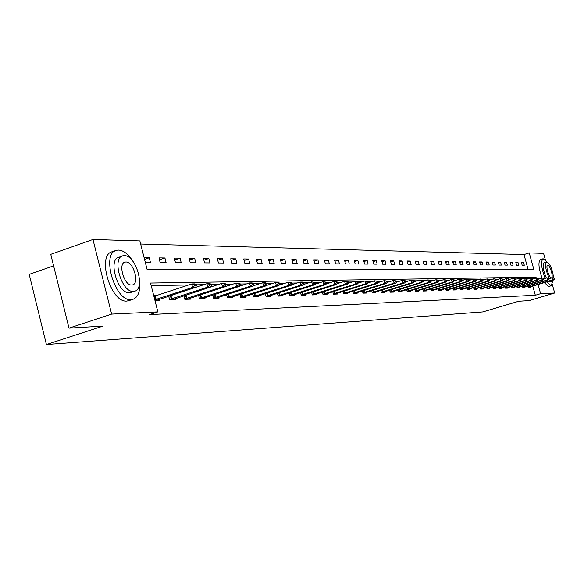 <?xml version="1.0" encoding="UTF-8"?>
<svg xmlns="http://www.w3.org/2000/svg" width="584" height="584" viewBox="0 0 584 584"><rect width="100%" height="100%" fill="white"/><g stroke="black" fill="none" stroke-linecap="round" stroke-linejoin="round"><path stroke-width="0.88" d="M53.611 265.859L29.2 274.37L46.413 344.531L482.771 311.936L518.767 301.234L528.98 300.629L554.683 293.007L540.616 293.679L538.061 284.51M46.413 344.531L102.959 326.098L69 328.128L50.764 254.339L92.958 239.469L139.868 240.915L147.139 269.618L533.842 269.421L529.235 252.923L543.573 253.368L545.427 259.982M528.119 269.421L523.972 254.551L140.656 244.017M523.972 254.551L529.235 252.923M145.321 262.442L150.446 262.479L149.256 257.778L144.124 257.712M160.14 262.552L166.097 262.596L164.922 257.975L158.958 257.902L160.14 262.552M175.463 262.661L181.215 262.705L180.054 258.164L174.295 258.091L175.463 262.661M190.26 262.771L195.822 262.815L194.676 258.347L189.114 258.274L190.26 262.771M204.575 262.873L209.955 262.917L208.824 258.522L203.436 258.457L204.575 262.873M218.423 262.975L223.628 263.019L222.511 258.697L217.299 258.632L218.423 262.975M231.826 263.077L236.87 263.114L235.768 258.865L230.716 258.8L231.826 263.077M244.806 263.172L249.689 263.209L248.602 259.026L243.711 258.96L244.806 263.172M257.383 263.267L262.121 263.304L261.041 259.179L256.303 259.121L257.383 263.267M269.582 263.355L274.173 263.391L273.108 259.332L268.509 259.274L269.582 263.355M281.408 263.442L285.861 263.479L284.809 259.478L280.349 259.42L281.408 263.442M292.883 263.53L297.205 263.559L296.168 259.617L291.839 259.566L292.883 263.53M304.023 263.61L308.221 263.639L307.199 259.756L302.994 259.705L304.023 263.61M314.842 263.691L318.922 263.72L317.908 259.895L313.827 259.844L314.842 263.691M325.354 263.764L329.325 263.793L328.317 260.026L324.354 259.975L325.354 263.764M335.574 263.844L339.428 263.873L338.443 260.15L334.581 260.099L335.574 263.844M345.509 263.917L349.261 263.946L348.283 260.274L344.531 260.23L345.509 263.917M355.181 263.99L358.824 264.012L357.861 260.391L354.203 260.347L355.181 263.99M364.584 264.056L368.139 264.085L367.175 260.508L363.62 260.464L364.584 264.056M373.745 264.121L377.198 264.151L376.249 260.625L372.789 260.581L373.745 264.121M382.659 264.187L386.031 264.216L385.09 260.734L381.717 260.69L382.659 264.187M391.346 264.253L394.631 264.275L393.704 260.844L390.419 260.8L391.346 264.253M399.814 264.318L403.011 264.34L402.091 260.953L398.894 260.909L399.814 264.318M408.063 264.377L411.187 264.399L410.275 261.055L407.157 261.012L408.063 264.377M416.115 264.435L419.159 264.457L418.254 261.15L415.209 261.114L416.115 264.435M423.962 264.494L426.933 264.516L426.043 261.252L423.071 261.216L423.962 264.494M431.62 264.552L434.518 264.574L433.642 261.347L430.736 261.311L431.62 264.552M439.095 264.603L441.927 264.625L441.059 261.435L438.226 261.406L439.095 264.603M446.395 264.661L449.162 264.676L448.3 261.53L445.534 261.493L446.395 264.661M453.527 264.713L456.221 264.734L455.367 261.617L452.666 261.581L453.527 264.713M460.491 264.764L463.127 264.786L462.28 261.705L459.637 261.668L460.491 264.764M467.295 264.815L469.872 264.829L469.032 261.793L466.455 261.756L467.295 264.815M473.945 264.859L476.464 264.88L475.631 261.873L473.113 261.844L473.945 264.859M480.442 264.91L482.91 264.932L482.085 261.953L479.617 261.924L480.442 264.91M486.8 264.953L489.209 264.975L488.399 262.034L485.983 262.004L486.8 264.953M493.02 265.005L495.378 265.019L494.568 262.114L492.21 262.077L493.02 265.005M499.108 265.048L501.408 265.063L500.612 262.187L498.305 262.158L499.108 265.048M505.058 265.092L507.314 265.107L506.525 262.26L504.262 262.231L505.058 265.092M510.883 265.136L513.095 265.151L512.314 262.333L510.102 262.304L510.883 265.136M516.592 265.18L518.753 265.194L517.979 262.406L515.811 262.377L516.592 265.18M522.176 265.216L524.301 265.231L523.527 262.471L521.41 262.45L522.176 265.216M536.251 278.05L535.995 277.13L150.548 283.05L157.855 311.907L149.555 314.608L535.324 295.248L532.769 286.094M528.359 278.765L527.199 278.787M522.556 278.875L521.322 278.897M516.628 278.984L515.314 279.006M510.562 279.094L509.168 279.115M504.357 279.203L502.882 279.232M498.013 279.32L496.451 279.349M491.524 279.437L489.874 279.466M484.881 279.561L483.129 279.59M478.077 279.685L476.23 279.714M471.106 279.809L469.156 279.846M463.966 279.94L461.915 279.977M456.651 280.072L454.483 280.116M449.154 280.211L446.869 280.254M441.467 280.349L439.059 280.393M433.584 280.495L431.043 280.539M425.488 280.641L422.823 280.692M417.188 280.794L414.377 280.846M408.661 280.948L405.705 281.006M399.901 281.108L396.791 281.167M390.908 281.276L387.63 281.335M381.659 281.444L378.213 281.503M372.147 281.619L368.526 281.685M362.365 281.795L358.561 281.868M352.305 281.977L348.298 282.05M341.939 282.167L337.734 282.247M331.274 282.364L326.843 282.444M320.273 282.561L315.623 282.649M308.943 282.773L304.045 282.86M297.249 282.984L292.102 283.079M285.189 283.203L279.78 283.298M272.743 283.43L267.041 283.532M259.88 283.663L253.887 283.773M246.594 283.904L240.279 284.021M232.848 284.16L226.205 284.277M218.635 284.415L211.642 284.547M203.918 284.685L196.545 284.817M188.676 284.963L151.205 285.649M154.935 300.366L160.016 300.191L159.746 299.118M156.629 295.533L153.731 295.613M168.696 296.176L169.63 299.855L175.536 299.65L175.273 298.606M183.916 295.774L184.829 299.329L190.53 299.132L190.267 298.11M198.626 295.387L199.509 298.818L205.02 298.628L204.765 297.636M212.846 295.008L213.7 298.329L219.036 298.147L218.781 297.168M226.599 294.643L227.431 297.855L232.593 297.672L232.344 296.723M239.914 294.285L240.718 297.395L245.718 297.219L245.477 296.292M252.806 293.934L253.587 296.949L258.435 296.781L258.194 295.869M265.297 293.599L266.063 296.511L270.757 296.351L270.523 295.467M277.407 293.263L278.152 296.095L282.7 295.935L282.474 295.066M289.153 292.942L289.868 295.687L294.285 295.533L294.066 294.686M300.548 292.628L301.249 295.292L305.534 295.146L305.315 294.314M311.608 292.321L312.287 294.913L316.448 294.767L316.236 293.949M322.346 292.022L323.01 294.54L327.055 294.402L326.843 293.599M332.778 291.73L333.428 294.175L337.362 294.044L337.151 293.263M342.925 291.445L343.56 293.825L347.378 293.694L347.173 292.927M352.787 291.168L353.4 293.489L357.116 293.358L356.919 292.606M362.379 290.898L362.978 293.153L366.591 293.029L366.394 292.292M371.709 290.635L372.3 292.832L375.819 292.708L375.621 291.985M380.797 290.372L381.374 292.518L384.798 292.401L384.608 291.686M389.645 290.124L390.207 292.212L393.543 292.095L393.353 291.394M398.259 289.876L398.814 291.912L402.062 291.803L401.88 291.109M406.661 289.635L407.194 291.62L410.369 291.511L410.18 290.839M414.844 289.394L415.37 291.336L418.465 291.233L418.283 290.569M422.831 289.168L423.342 291.066L426.356 290.956L426.181 290.306M430.612 288.941L431.116 290.796L434.058 290.693L433.883 290.051M438.212 288.722L438.701 290.533L441.57 290.43L441.402 289.795M445.621 288.503L446.11 290.27L448.906 290.175L448.738 289.554M452.863 288.292L453.337 290.022L456.067 289.927L455.9 289.314M459.929 288.087L460.396 289.781L463.068 289.686L462.9 289.08L460.893 289.759M466.835 287.883L467.288 289.54L469.901 289.452L469.733 288.854L467.755 289.525M473.58 287.686L474.026 289.306L476.581 289.219L476.42 288.635L474.456 289.292M480.172 287.489L480.61 289.08L483.107 288.992L482.946 288.416M486.618 287.299L487.049 288.854L489.487 288.766L489.326 288.204M492.925 287.116L493.341 288.635L495.728 288.554L495.575 287.992M499.086 286.926L499.502 288.423L501.831 288.343L501.678 287.788M505.116 286.751L505.525 288.211L507.803 288.138L507.657 287.591M511.022 286.576L511.416 288.007L513.65 287.934L513.504 287.394M516.796 286.401L517.19 287.81L519.373 287.737L519.227 287.204M522.454 286.233L522.833 287.613L524.979 287.54L524.834 287.014M527.987 286.065L528.367 287.423L530.462 287.35L530.323 286.832M69 328.128L111.639 314.112L92.958 239.469M552.311 284.525L554.683 293.007M535.324 295.248L540.616 293.679M157.855 311.907L111.639 314.112M532.075 278.312L535.995 277.13M144.547 259.384L149.256 257.778M159.454 259.829L164.922 257.975M174.769 259.953L180.054 258.164M189.566 260.07L194.676 258.347M203.882 260.179L208.824 258.522M217.73 260.296L222.511 258.697M231.133 260.406L235.768 258.865M244.112 260.508L248.602 259.026M256.697 260.617L261.041 259.179M268.888 260.719L273.108 259.332M280.721 260.822L284.809 259.478M292.197 260.917L296.168 259.617M303.337 261.019L307.199 259.756M314.163 261.114L317.908 259.895M324.675 261.201L328.317 260.026M334.895 261.296L338.443 260.15M344.837 261.384L348.283 260.274M354.503 261.471L357.861 260.391M363.912 261.559L367.175 260.508M373.074 261.639L376.249 260.625M381.994 261.72L385.09 260.734M390.689 261.8L393.704 260.844M399.157 261.88L402.091 260.953M407.413 261.961L410.275 261.055M415.465 262.034L418.254 261.15M423.312 262.106L426.043 261.252M430.977 262.179L433.642 261.347M438.46 262.252L441.059 261.435M445.76 262.326L448.3 261.53M452.892 262.391L455.367 261.617M459.856 262.464L462.28 261.705M466.667 262.53L469.032 261.793M473.317 262.588L475.631 261.873M479.822 262.654L482.085 261.953M486.18 262.72L488.399 262.034M492.407 262.778L494.568 262.114M498.495 262.844L500.612 262.187M504.452 262.902L506.525 262.26M510.285 262.961L512.314 262.333M515.993 263.012L517.979 262.406M521.585 263.07L523.527 262.471M196.647 285.211L196.501 284.634L195.019 284.663L195.166 285.24L196.647 285.211L195.582 287.343L156.621 300.307M154.789 299.789L192.618 287.408L191.734 283.955L194.698 283.904L196.501 284.634M153.921 296.373L191.734 283.955L195.019 284.663M195.582 287.343L192.618 287.408L195.166 285.24M61.882 299.329L58.488 285.598M58.714 286.518L61.575 298.096M132.911 261.34C128.385 254.215 123.633 250.463 118.662 250.091L117.253 250.193C100.514 251.594 114.522 301.607 131.144 299.658L132.225 299.548C138.079 297.774 140.54 291.467 139.605 280.619M115.15 250.923L113.019 251.66C96.221 253.091 110.208 303.045 126.889 301.074L129.757 300.358M131.517 292.183L129.392 292.701C117.42 293.986 107.412 258.143 119.428 257.084L121.859 256.245M124.312 255.661L123.333 255.741C111.354 256.777 121.384 292.664 133.32 291.394L134.123 291.314C145.927 290.022 136.262 254.996 124.312 255.661M131.714 285.029L132.254 284.977C139.875 284.174 133.612 261.501 125.91 262.004L125.297 262.055C117.603 262.749 124.02 285.78 131.714 285.029M546.814 261.785L543.12 258.748C540.543 261.26 541.229 267.815 545.171 278.422M546.894 281.86L551.143 285.78L552.727 281.152M542.894 258.822L540.521 259.544C538.025 261.69 538.521 267.822 542.018 277.947M544.273 282.649L548.734 286.503M550.179 281.948L548.61 281.349M546.376 278.057C543.018 270.02 542.317 264.844 544.259 262.53L546.493 261.844M553.566 277.831C552.486 269.414 550.245 264.063 546.828 261.785L546.653 261.8C544.682 264.523 545.551 269.998 549.259 278.218M551.019 280.627L552.435 281.269L553.406 279.911M551.318 277.816L551.42 277.809C553.763 277.663 550.099 264.961 547.799 265.245L547.69 265.26C545.332 265.37 549.033 278.181 551.318 277.816M211.737 284.926L211.591 284.364L210.167 284.386L210.306 284.956L211.737 284.926L210.663 287.029L172.207 299.767M169.55 299.519L207.809 287.087L206.933 283.693L209.795 283.649L211.591 284.364M169.09 296.044L206.933 283.693L210.167 284.386M184.741 298.993L222.468 286.773L221.613 283.444L210.671 287.021L207.809 287.087L210.306 284.956M226.307 284.656L226.161 284.101L224.782 284.123L224.928 284.678L226.307 284.656L225.234 286.715L187.26 299.249M225.234 286.715L222.468 286.773L224.928 284.678M224.782 284.123L221.613 283.444L224.373 283.393L226.161 284.101M240.374 284.393L240.236 283.846L238.9 283.868L239.046 284.415L240.374 284.393L239.309 286.423L201.808 298.738M199.421 298.482L236.637 286.474L235.79 283.203L238.462 283.152L240.236 283.846M225.278 286.62L235.79 283.203L238.9 283.868M239.309 286.423L236.637 286.474L239.046 284.415M253.982 284.138L253.843 283.605L252.551 283.627L252.689 284.16L253.982 284.138L252.908 286.131L215.883 298.256M213.613 297.993L250.332 286.189L249.492 282.963L252.076 282.919L253.843 283.605M239.396 286.24L249.492 282.963L252.551 283.627M252.908 286.131L250.332 286.189L252.689 284.16M267.136 283.89L266.998 283.364L265.757 283.386L265.888 283.919L267.136 283.89L266.063 285.853L229.497 297.782M227.344 297.512L263.567 285.904L262.742 282.736L265.238 282.692L266.998 283.364M253.047 285.875L262.742 282.736L265.757 283.386M266.063 285.853L263.567 285.904L265.888 283.919M279.867 283.656L279.736 283.138L278.524 283.16L278.663 283.678L279.867 283.656L278.802 285.583L242.674 297.322M240.63 297.052L276.385 285.634L275.568 282.517L277.984 282.474L279.736 283.138M266.246 285.525L275.568 282.517L278.524 283.16M278.802 285.583L276.385 285.634L278.663 283.678M292.197 283.423L292.058 282.911L290.89 282.933L291.029 283.444L292.197 283.423L291.131 285.32L255.442 296.884M253.5 296.614L288.788 285.372L287.985 282.306L290.328 282.262L292.058 282.911M279.021 285.189L287.985 282.306L290.89 282.933M291.131 285.32L288.788 285.372L291.029 283.444M304.14 283.203L304.008 282.7L302.87 282.722L303.008 283.218L304.14 283.203L303.074 285.072L267.815 296.453M265.976 296.176L300.804 285.116L300.008 282.101L302.278 282.057L304.008 282.7M291.387 284.861L300.008 282.101L302.87 282.722M303.074 285.072L300.804 285.116L303.008 283.218M315.71 282.984L315.579 282.488L314.484 282.51L314.615 283.006L315.71 282.984L314.652 284.824L279.809 296.037M278.064 295.76L312.447 284.875L311.666 281.897L315.579 282.488M303.366 284.547L311.666 281.897L314.484 282.51M314.652 284.824L312.447 284.875L314.615 283.006M326.93 282.773L326.806 282.284L325.741 282.306L325.872 282.795L326.93 282.773L325.872 284.591L291.438 295.635M289.781 295.358L323.74 284.634L322.967 281.707L326.806 282.284M314.98 284.247L322.967 281.707L325.741 282.306M325.872 284.591L323.74 284.634L325.872 282.795M337.822 282.568L337.691 282.094L336.661 282.108L336.786 282.59L337.822 282.568L336.764 284.357L302.731 295.241M301.161 294.964L334.698 284.401L333.931 281.517L337.691 282.094M326.244 283.963L333.931 281.517L336.661 282.108M336.764 284.357L334.698 284.401L336.786 282.59M348.385 282.371L348.261 281.897L347.261 281.919L347.385 282.393L348.385 282.371L347.334 284.138L313.696 294.862M312.199 294.584L345.327 284.174L344.567 281.335L348.261 281.897M337.165 283.678L344.567 281.335L347.261 281.919M347.334 284.138L345.327 284.174L347.385 282.393M358.649 282.182L358.525 281.714L357.547 281.729L357.671 282.196L358.649 282.182L357.598 283.919L324.339 294.497M322.923 294.212L355.649 283.955L354.897 281.159L358.525 281.714M347.765 283.408L354.897 281.159L357.547 281.729M357.598 283.919L355.649 283.955L357.671 282.196M368.613 281.992L368.489 281.532L367.54 281.554L367.664 282.014L368.613 281.992L367.57 283.707L334.683 294.139M333.34 293.854L365.672 283.744L364.934 280.984L368.489 281.532M358.058 283.152L364.934 280.984L367.54 281.554M367.57 283.707L365.672 283.744L367.664 282.014M378.301 281.817L378.176 281.364L377.257 281.378L377.381 281.831L378.301 281.817L377.257 283.503L344.743 293.788M343.472 293.504L375.417 283.539L374.687 280.816L378.176 281.364M368.059 282.904L374.687 280.816L377.257 281.378M377.257 283.503L375.417 283.539L377.381 281.831M387.718 281.634L386.703 281.203L386.82 281.656L387.718 281.634L386.681 283.298L354.524 293.445M353.313 293.161L384.885 283.342L384.162 280.656L387.594 281.189M377.775 282.656L384.162 280.656L386.703 281.203M386.681 283.298L384.885 283.342L386.82 281.656M396.872 281.466L395.886 281.043L396.872 281.466L395.842 283.109L364.036 293.117M362.89 292.832L394.098 283.145L393.382 280.495L396.755 281.028M387.221 282.422L393.382 280.495L395.886 281.043M395.842 283.109L394.098 283.145L396.003 281.481M405.785 281.298L404.821 280.882L405.785 281.298L404.756 282.919L373.3 292.796M372.212 292.511L403.062 282.955L402.354 280.342L405.661 280.868M396.412 282.196L402.354 280.342L404.821 280.882M404.756 282.919L403.062 282.955L404.938 281.313M414.457 281.138L413.516 280.721L414.457 281.138L413.428 282.736L382.316 292.482M381.286 292.197L411.778 282.773L411.085 280.196L414.341 280.707M405.347 281.977L411.085 280.196L413.516 280.721M413.428 282.736L411.778 282.773L413.633 281.152M422.896 280.977L421.984 280.568L422.896 280.977L421.882 282.554L391.097 292.183M390.119 291.898L420.276 282.59L419.582 280.05L422.779 280.554M414.049 281.765L419.582 280.05L421.984 280.568M421.882 282.554L420.276 282.59L422.093 280.992M431.123 280.824L430.226 280.422L431.123 280.824L430.109 282.386L399.646 291.883M398.726 291.599L428.546 282.415L427.86 279.911L431.007 280.408M422.524 281.561L427.86 279.911L430.226 280.422M430.109 282.386L428.546 282.415L430.342 280.838M439.131 280.678L438.263 280.276L439.131 280.678L438.124 282.211L407.982 291.591M407.114 291.307L436.598 282.247L435.927 279.772L439.022 280.262M430.773 281.364L435.927 279.772L438.263 280.276M438.124 282.211L436.598 282.247L438.372 280.692M446.942 280.532L446.088 280.137L446.942 280.532L445.942 282.05L416.115 291.314M415.29 291.029L444.453 282.079L443.789 279.634L446.833 280.123M438.81 281.174L443.789 279.634L446.088 280.137M445.942 282.05L444.453 282.079L446.205 280.546M454.556 280.386L453.724 279.999L454.556 280.386L453.564 281.889L424.035 291.036M423.261 290.752L452.111 281.919L451.454 279.502L454.447 279.984M446.643 280.984L451.454 279.502L453.724 279.999M453.564 281.889L452.111 281.919L453.834 280.4M461.988 280.247L461.17 279.867L461.988 280.247L460.995 281.729L431.773 290.774M431.036 290.489L459.579 281.758L458.922 279.378L461.878 279.853M454.279 280.802L458.922 279.378L461.17 279.867M460.995 281.729L459.579 281.758L461.28 280.262M469.229 280.116L468.434 279.736L469.229 280.116L468.244 281.576L439.314 290.511M438.62 290.226L466.864 281.605L466.214 279.247L469.12 279.721M461.732 280.627L466.214 279.247L468.434 279.736M468.244 281.576L466.864 281.605L468.543 280.123M476.303 279.984L475.522 279.605L476.303 279.984L475.318 281.43L446.68 290.255M446.023 289.971L473.974 281.452L473.332 279.13L476.194 279.59M468.996 280.459L473.332 279.13L475.522 279.605M475.318 281.43L473.974 281.452L475.631 279.991M483.202 279.853L482.442 279.481L483.202 279.853L482.223 281.284L453.87 290.007M453.25 289.722L480.909 281.305L480.274 279.006L483.099 279.466M476.091 280.291L480.274 279.006L482.442 279.481M482.223 281.284L480.909 281.305L482.545 279.867M489.939 279.729L489.195 279.356L489.939 279.729L488.969 281.138L462.893 289.087M460.309 289.474L487.684 281.167L487.056 278.897L489.837 279.349M483.012 280.13L487.056 278.897L489.195 279.356M488.969 281.138L487.684 281.167L489.304 279.736M496.524 279.605L495.794 279.24L496.524 279.605L495.56 280.999L469.733 288.854M467.207 289.241L494.305 281.028L493.684 278.78L496.422 279.232M489.772 279.97L493.684 278.78L495.794 279.24M495.56 280.999L494.305 281.028L495.896 279.612M502.955 279.481L502.24 279.123L502.955 279.481L501.992 280.86L476.427 288.627M473.945 289.007L500.765 280.889L500.152 278.67L502.853 279.115M496.378 279.816L500.152 278.67L502.24 279.123M501.992 280.86L500.765 280.889L502.342 279.495M509.241 279.364L508.54 279.013L509.241 279.364L508.284 280.729L481.012 289.065M480.53 288.781L507.087 280.751L506.481 278.561L509.139 278.999M502.824 279.67L506.481 278.561L508.54 279.013M508.284 280.729L507.087 280.751L508.642 279.378M515.38 279.247L514.701 278.897L515.38 279.247L514.431 280.597L487.414 288.839M486.968 288.562L513.263 280.627L512.657 278.451L515.285 278.889M509.124 279.524L512.657 278.451L514.701 278.897M514.431 280.597L513.263 280.627L514.796 279.262M521.388 279.137L520.716 278.794L521.388 279.137L520.446 280.473L493.684 288.627M493.261 288.343L519.3 280.495L518.702 278.349L521.293 278.78M515.285 279.386L518.702 278.349L520.716 278.794M520.446 280.473L519.3 280.495L520.818 279.145M527.264 279.028L526.607 278.685L527.264 279.028L526.323 280.349L499.809 288.408M499.422 288.131L525.206 280.371L524.615 278.247L527.169 278.678M521.315 279.247L524.615 278.247L526.607 278.685M526.323 280.349L525.206 280.371L526.702 279.035M533.01 278.918L532.367 278.583L533.01 278.918L532.075 280.225L505.81 288.204M505.445 287.927L530.98 280.247L530.396 278.152L532.915 278.568M527.199 279.115L530.396 278.152L532.367 278.583M532.075 280.225L530.98 280.247L532.462 278.933M538.638 278.816L538.003 278.48L538.638 278.816L537.703 280.108L511.672 288M511.336 287.722L536.63 280.13L536.054 278.057L538.536 278.473M532.966 278.984L536.054 278.057L538.003 278.48M537.703 280.108L536.63 280.13L538.098 278.823M544.135 278.714L543.521 278.378L544.135 278.714L543.215 279.991L517.417 287.803M517.11 287.525L542.164 280.013L541.587 277.962L544.04 278.371M538.601 278.86L541.587 277.962L543.521 278.378M543.215 279.991L542.164 280.013L543.616 278.721M528.286 287.138L552.88 279.787L552.318 277.772L549.522 278.612L548.916 278.283L549.522 278.612L548.61 279.875L523.045 287.605M522.76 287.328L547.58 279.897L547.011 277.867L549.427 278.276M544.12 278.736L547.011 277.867L548.916 278.283M548.61 279.875L547.58 279.897L549.011 278.619M554.8 278.51L554.201 278.188L554.8 278.51L553.887 279.765L528.549 287.416M553.887 279.765L552.88 279.787L554.296 278.524M554.201 278.188L552.318 277.772L553.325 277.758L554.705 278.181M156.125 299.402L155.256 295.986M155.578 299.57L154.709 296.146M171.791 298.877L170.937 295.519M171.258 299.037L170.404 295.679M186.924 298.366L186.084 295.066M186.398 298.526L185.559 295.241M201.553 297.877L200.735 294.701M201.027 298.03L200.217 294.869M215.693 297.402L214.905 294.343M215.175 297.555L214.394 294.511M229.373 296.942L228.607 293.993M228.862 297.088L228.103 294.154M242.608 296.497L241.871 293.65M242.112 296.643L241.374 293.81M255.434 296.066L254.719 293.321M254.938 296.212L254.23 293.482M267.859 295.643L267.165 293M267.37 295.789L266.684 293.153M279.904 295.241L279.232 292.679M279.422 295.38L278.758 292.832M291.584 294.847L290.934 292.372M291.109 294.986L290.467 292.526M302.921 294.467L302.293 292.073M302.454 294.606L301.826 292.219M313.922 294.095L313.316 291.781M313.462 294.234L312.856 291.927M324.609 293.737L324.018 291.496M324.156 293.869L323.565 291.635M334.997 293.387L334.42 291.219M334.544 293.518L333.968 291.358M345.086 293.044L344.523 290.942M344.64 293.175L344.086 291.08M354.897 292.715L354.357 290.679M354.459 292.847L353.919 290.81M364.445 292.394L363.912 290.416M364.014 292.526L363.482 290.555M373.738 292.08L373.22 290.16M373.307 292.212L372.796 290.292M382.776 291.781L382.279 289.912M382.352 291.905L381.856 290.044M391.587 291.482L391.097 289.671M391.163 291.606L390.681 289.803M400.164 291.197L399.69 289.43M399.748 291.314L399.274 289.562M408.523 290.912L408.055 289.204M408.114 291.029L407.654 289.328M416.669 290.642L416.217 288.971M416.268 290.759L415.815 289.095M424.619 290.372L424.174 288.752M424.218 290.489L423.78 288.876M432.372 290.109L431.941 288.532M431.97 290.226L431.547 288.657M439.934 289.854L439.511 288.321M439.54 289.971L439.124 288.438M447.315 289.606L446.906 288.109M446.928 289.722L446.519 288.233M454.52 289.365L454.118 287.905M454.14 289.474L453.739 288.022M461.557 289.131L461.17 287.708M461.178 289.241L460.791 287.824M468.434 288.897L468.054 287.511M468.061 289.007L467.682 287.627M475.15 288.671L474.777 287.321M474.777 288.781L474.412 287.43M481.712 288.452L481.355 287.131M481.347 288.554L480.99 287.24M488.136 288.233L487.779 286.948M487.771 288.343L487.421 287.058M494.414 288.022L494.064 286.766M494.049 288.131L493.706 286.875M500.554 287.817L500.211 286.591M500.196 287.919L499.86 286.7M506.554 287.613L506.226 286.416M506.204 287.715L505.875 286.525M512.438 287.416L512.11 286.248M512.088 287.518L511.759 286.35M518.191 287.226L517.869 286.08M517.84 287.321L517.526 286.182M523.819 287.036L523.512 285.919M523.476 287.131L523.169 286.021M529.338 286.846L529.031 285.758M529.002 286.948L528.695 285.853M124.37 262.369L125.297 262.055M130.203 292.62L134.123 291.314M132.225 299.548L127.969 300.957M550.033 281.992L552.435 281.269M551.143 285.78L548.537 286.562"/></g></svg>

